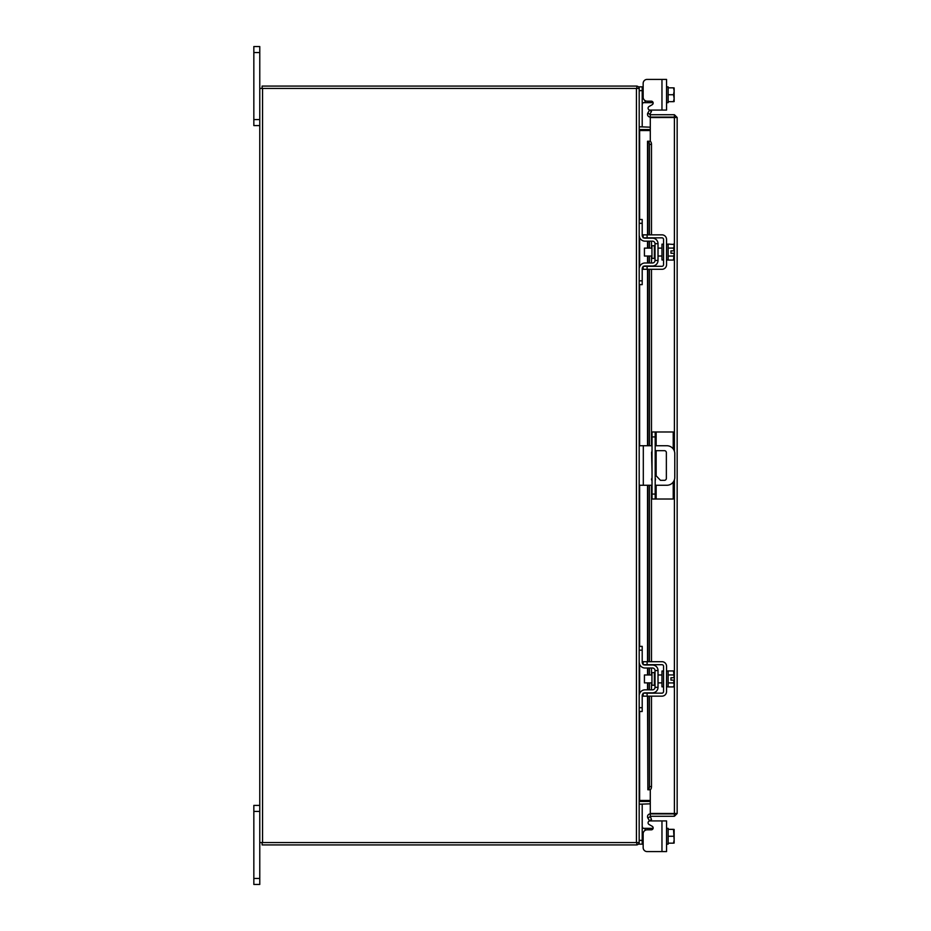 <?xml version="1.0" encoding="UTF-8"?>
<svg xmlns="http://www.w3.org/2000/svg" width="931" height="931" viewBox="0 0 931 931"><rect width="100%" height="100%" fill="white"/><g stroke="black" fill="none" stroke-linecap="round" stroke-linejoin="round"><path stroke-width="1.4" d="M259.772 811.413L253.837 811.413L253.837 805.408L259.772 805.408M259.772 884.45L253.837 884.45L253.837 878.445L259.772 878.445L259.772 884.45M253.837 811.413L253.837 878.445M649.978 820.921L666.549 820.921L666.549 851.586L661.964 851.586L661.964 820.921L649.978 820.921A1.897 1.897 0 0 0 649.023 824.459L652.212 826.297A1.897 1.897 0 0 1 651.258 829.835L647.103 829.835A3.957 3.957 0 0 0 643.158 833.792L643.158 847.641L643.158 844.161L643.158 847.641L643.158 844.161L639.201 844.161L639.201 842.567L259.772 842.567L259.772 878.445M259.772 52.555L253.837 52.555L253.837 46.55L259.772 46.55L259.772 88.433L639.201 88.433L639.201 86.839L642.204 86.839L642.204 126.872L639.213 126.872M259.772 125.592L253.837 125.592L253.837 119.587L259.772 119.587M253.837 52.555L253.837 119.587M656.146 485.26L656.146 499.016L652.026 499.016L652.026 431.984L673.218 431.984L673.218 448.928M655.191 431.984L655.191 499.016M656.146 499.016L673.218 499.016L673.218 482.072M655.191 480.419A1.978 1.978 0 0 0 655.191 478.278M652.026 478.057A1.978 1.978 0 0 0 652.026 480.64M655.191 485.26L666.875 485.26A7.902 7.902 0 0 0 674.777 477.359L674.777 453.641A7.902 7.902 0 0 0 666.875 445.74L655.191 445.74M652.026 445.74L643.309 445.74L643.309 485.26L652.026 485.26M639.201 445.74L643.309 445.74M643.309 485.26L639.201 485.26M655.191 450.674L664.408 450.674A1.955 1.955 0 0 1 666.363 452.629L666.363 478.371A1.955 1.955 0 0 1 664.408 480.326L660.451 480.326L655.191 474.763M652.026 471.423L651.572 452.629A1.955 1.955 0 0 1 652.026 451.372M654.377 672.624L651.944 672.624L651.944 685.239L654.377 685.239L654.377 672.624L655.017 671.984M639.201 650.152L639.201 646.358L642.204 646.358L642.204 650.152L639.201 650.152L639.201 662.174A5.854 5.854 0 0 0 645.055 668.016L652.48 668.016A2.525 2.525 0 0 1 655.017 670.553L655.017 687.311A2.525 2.525 0 0 1 652.48 689.836L645.055 689.836A5.854 5.854 0 0 0 639.201 695.69L639.201 707.7L642.204 707.7L642.204 711.493L639.201 711.493L639.201 707.7M643.752 693.153A2.851 2.851 0 0 1 645.055 692.839L652.48 692.839A5.528 5.528 0 0 0 658.019 687.311L658.019 670.553A5.528 5.528 0 0 0 652.48 665.013L645.055 665.013A2.851 2.851 0 0 1 643.752 664.699M643.158 664.292A2.851 2.851 0 0 1 642.204 662.174L642.495 663.419M642.204 650.152L642.204 662.174M642.937 693.793L642.204 695.69L642.204 707.7M642.204 695.69A2.851 2.851 0 0 1 643.158 693.56M658.019 670.553L655.017 670.553M655.017 687.311L658.019 687.311M639.516 664.071L639.201 662.174M666.549 686.834L668.132 686.834L668.132 671.018L666.549 671.018M663.547 686.834L661.964 686.834L661.964 671.018L663.547 671.018M651.944 674.975L644.427 674.975L644.427 682.877L651.944 682.877M668.132 674.928L673.532 674.928L668.132 674.94M668.132 682.912L673.532 682.912L674.149 684.739L673.532 686.915L668.132 686.915M673.532 682.923L668.132 682.923M673.532 682.912L674.091 680.119L670.948 680.119L670.948 677.745L674.091 677.745L673.532 670.948L668.132 670.948M674.149 672.752L673.718 671.298M674.149 684.739L674.091 680.119M673.532 686.915L674.149 685.1M674.091 677.745L674.149 673.113M647.103 696.155L643.158 696.155L643.158 693.153L647.103 693.153L647.103 696.155L661.964 696.155A4.585 4.585 0 0 0 666.549 691.57L666.549 666.282A4.585 4.585 0 0 0 661.964 661.697L647.103 661.697L647.103 664.699L661.964 664.699A1.583 1.583 0 0 1 663.547 666.282L663.547 691.57A1.583 1.583 0 0 1 661.964 693.153L647.103 693.153M647.103 664.699L643.158 664.699L643.158 661.697L647.103 661.697M642.518 828.253L642.204 826.449L642.937 828.346L645.055 828.346L645.055 830.405M666.549 844.161L668.132 844.161L668.132 843.16L673.532 843.16L674.149 840.018L673.532 829.346L668.132 829.335L668.132 843.16L668.132 829.346L674.149 829.428L668.132 829.346L668.132 828.346L666.549 828.346M661.964 851.586L647.103 851.586L661.964 851.586M652.48 829.381L653.108 828.346A1.897 1.897 0 0 0 653.155 827.938A1.897 1.897 0 0 1 653.108 828.346A1.897 1.897 0 0 0 652.212 826.297M652.48 828.346L645.055 828.346M639.213 804.128L642.204 804.128L642.204 844.161M673.532 843.16L668.132 843.172M673.532 836.259L668.132 836.259M674.149 843.079L674.149 840.018M674.149 839.401L674.149 833.105M674.149 832.489L674.149 829.428M643.158 847.641A3.957 3.957 0 0 0 647.103 851.586M668.132 102.654L666.549 102.654L668.132 102.654L668.132 87.84L668.132 101.665L673.532 101.654L668.132 101.665M673.532 87.828L668.132 87.84L668.132 86.839L666.549 86.839M661.964 79.414L666.549 79.414L666.549 110.079L661.964 110.079L661.964 79.414L647.103 79.414A3.957 3.957 0 0 0 643.158 83.359L643.158 86.839L643.158 83.359L643.158 86.839L642.204 86.839M645.055 100.595L645.055 102.654L653.108 102.654A1.897 1.897 0 0 1 652.212 104.703L649.023 106.541A1.897 1.897 0 0 0 649.978 110.079L661.964 110.079L649.978 110.079M645.055 102.654L642.937 102.654L642.204 104.551L642.937 102.654L645.055 102.654M673.532 87.84L674.149 90.982L673.532 94.741L668.132 94.741M673.532 101.665L674.149 101.572L673.532 101.665L674.149 98.511L673.532 94.741M674.149 90.982L674.149 87.921M674.149 97.895L674.149 91.599M674.149 101.572L674.149 98.511M653.108 102.654A1.897 1.897 0 0 1 652.212 104.703M643.158 83.359L643.158 97.208A3.957 3.957 0 0 0 647.103 101.165L651.258 101.165A1.897 1.897 0 0 1 653.155 103.062M650.292 117.085L650.292 114.722L674.393 114.722L674.393 117.085L650.292 117.085A2.77 2.77 0 0 1 647.86 112.977L650.292 114.722M650.292 141.337L650.292 117.527L677.163 117.492L677.163 813.508L650.292 813.473L650.292 789.663M674.8 813.508L677.163 813.508L674.393 816.278L674.393 479.779M674.393 451.221L674.393 117.527L677.163 117.492L674.393 114.722M674.393 816.278L650.292 816.278L651.491 819.583L649.442 820.758L647.895 818.081M674.393 813.915L650.292 813.915L650.292 816.278M647.522 234.845L647.522 141.244L649.931 141.244A3.165 1.583 90 0 1 651.491 144.41L649.442 144.41A3.165 1.583 -90 0 0 647.895 141.244L647.86 141.244M649.908 789.756L647.895 789.756A3.165 1.583 -90 0 0 649.442 786.59L651.491 786.59A3.165 1.583 90 0 1 649.931 789.756L650.292 789.756M647.86 789.756L647.522 696.155M649.442 786.59L649.442 696.155M649.442 689.836L649.442 682.877M649.442 674.975L649.442 668.016M649.442 661.697L649.442 485.26M649.442 445.74L649.442 269.303M649.442 262.984L649.442 256.025M649.442 248.123L649.442 241.164M649.442 234.845L649.442 144.41M651.491 786.59L651.491 696.155M651.491 689.836L651.491 682.877M651.491 674.975L651.491 668.016M651.491 661.697L651.491 485.26M651.491 445.74L651.491 269.303M651.491 262.984L651.491 256.025M651.491 248.123L651.491 241.164M651.491 234.845L651.491 144.41M649.931 114.106L651.491 111.417L649.442 110.242L647.895 112.919M650.292 813.915A2.77 2.77 0 0 0 647.86 818.023L649.908 816.848M650.292 800.462L639.62 800.462L639.62 711.493M639.62 219.507L639.62 130.538L650.292 130.538M636.839 844.894A2.77 2.77 0 0 0 639.178 842.567L639.201 88.433A2.77 2.77 0 0 0 636.839 86.106M259.772 842.567L259.772 88.433M650.292 127.186L639.201 126.779M650.292 129.549L639.62 129.549A2.77 2.77 0 0 1 639.201 129.514M636.839 88.433L636.839 86.071L262.135 86.071L262.135 88.433M639.201 801.486A2.77 2.77 0 0 1 639.62 801.451L650.292 801.451M639.201 804.221L650.292 803.814M636.839 842.567L636.839 844.929L262.135 844.929L262.135 842.567M654.377 245.761L651.944 245.761L651.944 258.376L654.377 258.376L654.377 245.761L655.017 245.132M639.201 223.3L639.201 219.507L642.204 219.507L642.204 223.3L639.201 223.3L639.201 235.31A5.854 5.854 0 0 0 645.055 241.164L652.48 241.164A2.525 2.525 0 0 1 655.017 243.689L655.017 260.447A2.525 2.525 0 0 1 652.48 262.984L645.055 262.984A5.854 5.854 0 0 0 639.201 268.826L639.201 280.848L642.204 280.848L642.204 284.642L639.201 284.642L639.201 280.848M643.752 266.301A2.851 2.851 0 0 1 645.055 265.987L652.48 265.987A5.528 5.528 0 0 0 658.019 260.447L658.019 243.689A5.528 5.528 0 0 0 652.48 238.161L645.055 238.161A2.851 2.851 0 0 1 643.752 237.847M643.158 237.44A2.851 2.851 0 0 1 642.204 235.31L642.937 237.207M642.204 223.3L642.204 235.31M642.937 266.929L642.204 268.826L642.204 280.848M642.204 268.826A2.851 2.851 0 0 1 643.158 266.708M658.019 243.689L655.017 243.689M655.017 260.447L658.019 260.447M639.516 237.207L639.201 235.31M666.549 259.982L668.132 259.982L668.132 244.166L666.549 244.166M663.547 259.982L661.964 259.982L661.964 244.166L663.547 244.166M651.944 248.123L644.427 248.123L644.427 256.025L651.944 256.025M668.132 256.06L673.532 256.06L668.132 256.072M674.149 257.887L674.091 253.255L673.532 260.052L668.132 260.052M674.091 253.255L670.948 253.255L670.948 250.881L674.091 250.881L673.532 248.088L668.132 248.088M674.149 245.9L673.532 244.085L674.149 245.9L673.532 248.077L668.132 248.077M673.718 244.446L668.132 244.085M673.532 260.052L674.149 258.248M674.091 250.881L674.149 246.261M647.103 269.303L643.158 269.303L643.158 266.301L647.103 266.301L647.103 269.303L661.964 269.303A4.585 4.585 0 0 0 666.549 264.718L666.549 239.43A4.585 4.585 0 0 0 661.964 234.845L647.103 234.845L647.103 237.847L661.964 237.847A1.583 1.583 0 0 1 663.547 239.43L663.547 264.718A1.583 1.583 0 0 1 661.964 266.301L647.103 266.301M647.103 237.847L643.158 237.847L643.158 234.845L647.103 234.845M652.026 494.082L655.191 494.082M655.191 436.918L652.026 436.918M656.146 431.984L656.146 445.74M656.146 450.674L656.146 475.776M639.201 840.367L642.204 840.367M642.204 90.633L639.201 90.633M652.48 102.654L652.48 101.619M647.895 789.756L647.895 696.155M647.895 689.836L647.895 682.877M647.895 674.975L647.895 668.016M647.895 661.697L647.895 485.26M647.895 445.74L647.895 269.303M647.895 262.984L647.895 256.025M647.895 248.123L647.895 241.164M647.895 234.845L647.895 141.244M639.62 693.537L639.62 664.327M639.62 646.358L639.62 485.26M639.62 445.74L639.62 284.642M639.62 266.673L639.62 237.463M636.432 842.567L636.432 88.433M262.554 842.567L262.554 88.433M654.377 685.239L655.017 685.868M658.019 674.975L661.964 674.975M658.019 682.877L661.964 682.877M647.522 241.164L647.522 248.123M647.522 256.025L647.522 262.984M647.522 269.303L647.522 445.74M647.522 485.26L647.522 661.697M647.522 668.016L647.522 674.975M647.522 682.877L647.522 689.836M654.377 258.376L655.017 259.016M658.019 248.123L661.964 248.123M658.019 256.025L661.964 256.025"/></g></svg>
